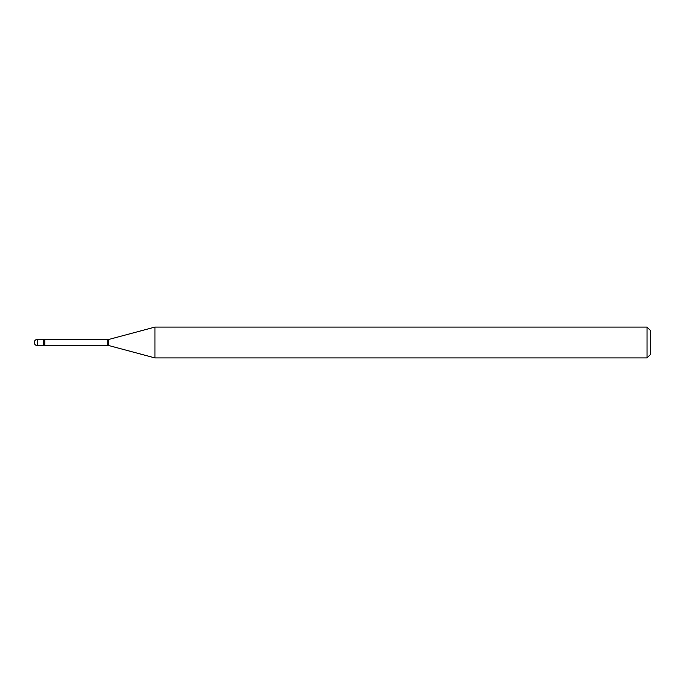 <?xml version="1.0" encoding="UTF-8"?>
<svg xmlns="http://www.w3.org/2000/svg" width="685" height="685" viewBox="0 0 685 685"><rect width="100%" height="100%" fill="white"/><g stroke="black" fill="none" stroke-linecap="round" stroke-linejoin="round"><path stroke-width="1.03" d="M154.938 357.912L154.938 327.087L108.701 339.477A3.699 3.699 0 0 1 107.742 339.606L44.773 339.606A3.699 3.699 0 0 1 43.617 339.417L43.617 345.582A3.699 3.699 0 0 1 44.773 345.394L107.742 345.394A3.699 3.699 0 0 1 108.701 345.523L154.938 357.912L647.051 357.912L647.051 327.087L650.75 330.786L650.75 354.214L647.051 357.912M37.332 339.417A3.083 3.083 0 0 0 34.25 342.5A3.083 3.083 0 0 0 37.332 345.582L43.617 345.582L43.617 339.417L37.332 339.417L37.332 345.582M154.938 327.087L647.051 327.087M44.773 339.606L44.773 345.394M107.742 339.606L107.742 345.394M108.701 339.477L108.701 345.523"/></g></svg>
